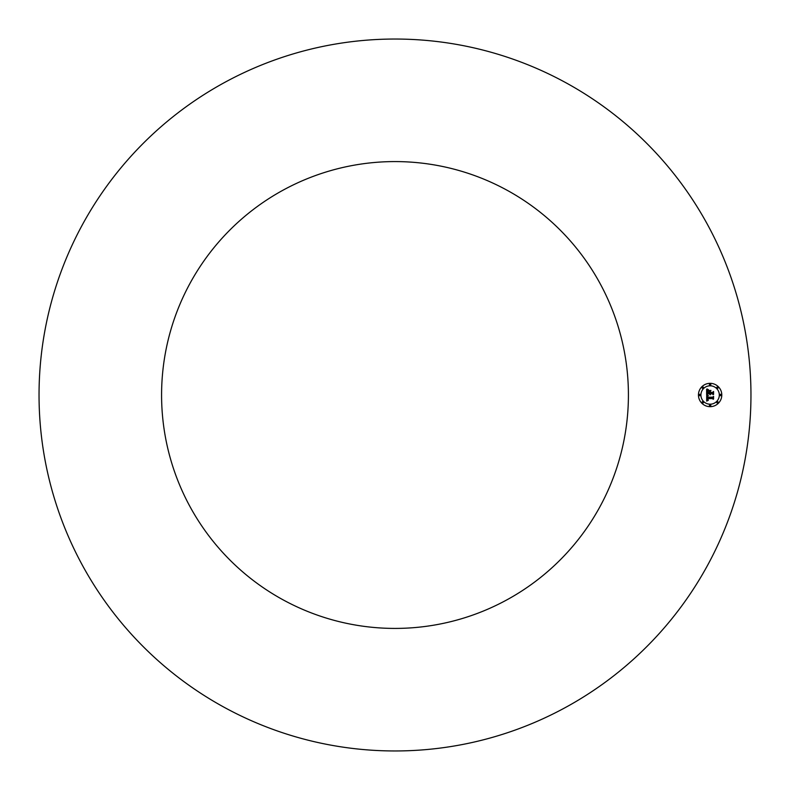 <?xml version="1.0" encoding="UTF-8"?>
<svg xmlns="http://www.w3.org/2000/svg" width="790" height="790" viewBox="0 0 790 790"><rect width="100%" height="100%" fill="white"/><g stroke="black" fill="none" stroke-linecap="round" stroke-linejoin="round"><path stroke-width="1.19" d="M224.34 707.386A355.964 355.964 0 0 1 82.614 224.34A355.964 355.964 0 0 1 565.66 82.614A355.964 355.964 0 0 1 707.386 565.66A355.964 355.964 0 0 1 224.34 707.386M506.904 190.153A233.425 233.425 0 0 1 599.847 506.904A233.425 233.425 0 0 1 283.096 599.847A233.425 233.425 0 0 1 190.153 283.096A233.425 233.425 0 0 1 506.904 190.153M710.121 383.328A11.672 11.672 0 0 1 721.793 395A11.672 11.672 0 0 1 710.121 406.672A11.672 11.672 0 0 1 698.449 395A11.672 11.672 0 0 1 710.121 383.328M710.121 385.806A9.194 9.194 0 0 1 719.315 395A9.194 9.194 0 0 1 710.121 404.194A9.194 9.194 0 0 1 700.918 395A9.194 9.194 0 0 1 710.121 385.806M706.695 395.04L708.176 395.741L707.208 396.353L707.09 397.528L712.61 397.587L713.173 396.985L713.173 399.315L712.57 398.604L707.494 398.604L708.314 400.096L707.119 398.604L707.257 399.918L708.255 400.372L706.675 401.103L706.695 395.04M707.04 394.743L708.393 395.543L707.04 394.743M707.692 396.116L707.504 397.173L712.629 397.182L713.587 396.373L713.587 398.98L713.449 396.649L712.669 397.331L707.356 397.331L707.692 396.116M706.625 389.233L708.156 390.072L707.218 390.803L707.05 392.818L709.44 392.818L707.327 392.512L707.85 390.388L707.465 392.383L709.44 392.383L708.571 390.793L710.714 390.793L709.864 392.818L712.432 392.818L713.103 392.166L713.103 394.674L712.432 393.835L710.24 393.835L710.427 394.625L709.864 393.835L710.161 394.852L709.44 393.835L707.287 393.835L706.625 394.526L706.625 389.233M707.109 388.986L708.502 389.766L707.109 388.986M710.961 390.418L708.679 390.556L710.961 390.418M710.289 392.383L712.481 392.383L713.587 391.485L713.587 394.437L713.449 391.771L712.54 392.512L710.161 392.512L710.289 391.336L710.289 392.383M699.683 394.289A0.711 0.711 0 0 1 700.394 395A0.711 0.711 0 0 1 699.683 395.711A0.711 0.711 0 0 1 698.982 395A0.711 0.711 0 0 1 699.683 394.289M710.121 383.861A0.711 0.711 0 0 1 710.822 384.562A0.711 0.711 0 0 1 710.121 385.273A0.711 0.711 0 0 1 709.41 384.562A0.711 0.711 0 0 1 710.121 383.861M702.745 386.912A0.711 0.711 0 0 1 703.446 387.623A0.711 0.711 0 0 1 702.745 388.334A0.711 0.711 0 0 1 702.034 387.623A0.711 0.711 0 0 1 702.745 386.912M720.549 394.289A0.711 0.711 0 0 1 721.26 395A0.711 0.711 0 0 1 720.549 395.711A0.711 0.711 0 0 1 719.848 395A0.711 0.711 0 0 1 720.549 394.289M717.498 386.912A0.711 0.711 0 0 1 718.199 387.623A0.711 0.711 0 0 1 717.498 388.334A0.711 0.711 0 0 1 716.787 387.623A0.711 0.711 0 0 1 717.498 386.912M710.121 406.139A0.711 0.711 0 0 1 709.41 405.438A0.711 0.711 0 0 1 710.121 404.727A0.711 0.711 0 0 1 710.822 405.438A0.711 0.711 0 0 1 710.121 406.139M702.745 403.088A0.711 0.711 0 0 1 702.034 402.377A0.711 0.711 0 0 1 702.745 401.666A0.711 0.711 0 0 1 703.446 402.377A0.711 0.711 0 0 1 702.745 403.088M717.498 403.088A0.711 0.711 0 0 1 716.787 402.377A0.711 0.711 0 0 1 717.498 401.666A0.711 0.711 0 0 1 718.199 402.377A0.711 0.711 0 0 1 717.498 403.088"/></g></svg>

